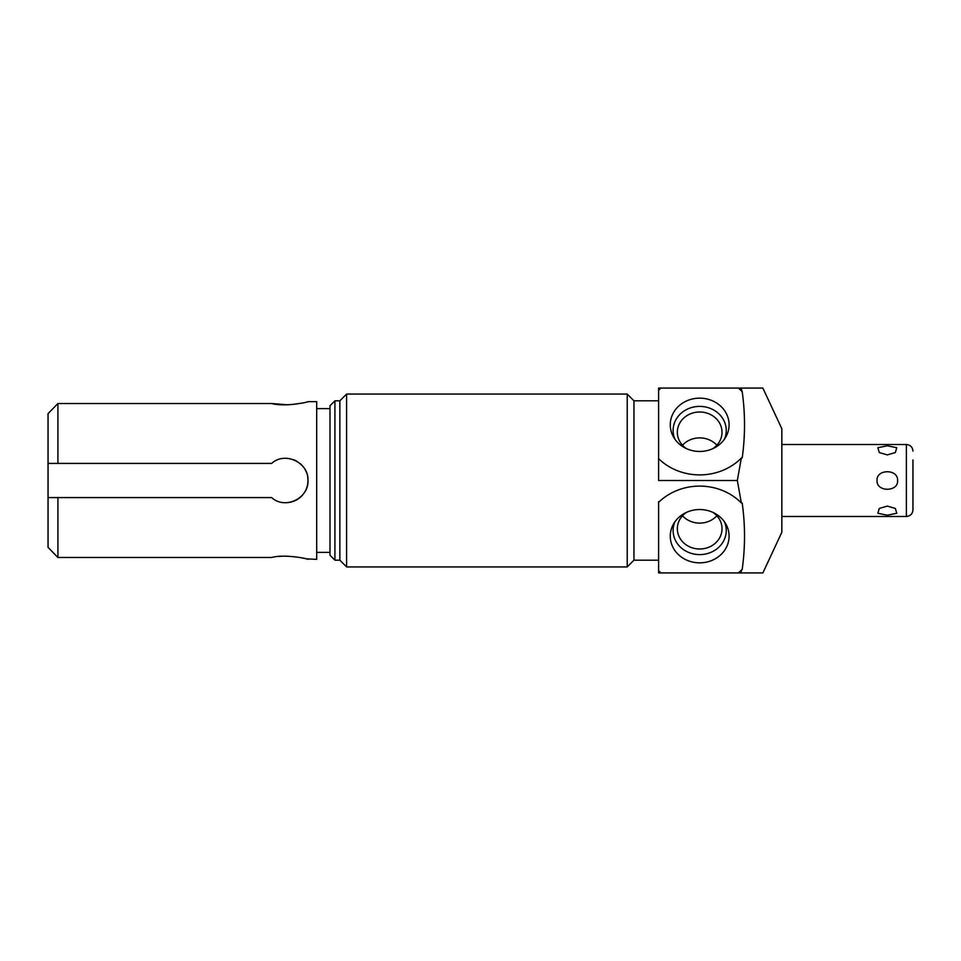 <?xml version="1.0" encoding="UTF-8"?>
<svg xmlns="http://www.w3.org/2000/svg" width="961" height="961" viewBox="0 0 961 961"><rect width="100%" height="100%" fill="white"/><g stroke="black" fill="none" stroke-linecap="round" stroke-linejoin="round"><path stroke-width="1.44" d="M741.051 572.924L741.351 570.834A56.026 50.777 0 0 1 739.153 572.924L762.878 572.924L781.834 532.262L781.834 428.738L762.878 388.076L741.051 388.076L742.216 391.752C745.28 413.795 745.28 435.826 742.216 457.868L741.351 458.061A56.026 50.777 180 0 1 658.609 458.649L658.609 390.274A56.026 50.777 180 0 1 661 388.076L738.372 388.076A56.026 50.777 180 0 1 742.216 391.752M658.609 560.191L633.96 560.191L633.96 400.809L658.609 400.809L658.609 480.5L737.327 480.5L741.351 458.061M699.68 398.154A29.407 26.656 0 0 0 673.505 436.967A29.407 26.656 0 0 0 699.68 451.466A29.407 26.656 0 0 0 725.855 436.967A29.407 26.656 0 0 0 699.68 398.154M658.609 390.274L658.609 388.076L661 388.076M738.372 388.076L741.051 388.076M658.609 389.577A56.026 50.777 180 0 1 660.207 388.076M739.153 388.076A56.026 50.777 180 0 1 741.351 390.166M658.609 501.654L658.609 502.351A56.026 50.777 0 0 1 741.351 502.939L737.327 480.5M658.609 571.423L658.609 572.924L660.207 572.924A56.026 50.777 0 0 1 658.609 571.423L658.609 502.351M627.221 480.5L627.221 566.93L346.597 566.93L346.597 394.07L627.221 394.07L627.221 480.5M346.597 394.07L339.858 400.809L339.858 560.191L346.597 566.93M334.921 400.809L329.995 405.746L329.995 555.254L334.921 560.191L334.921 400.809L339.858 400.809M307.976 401.638L316.686 401.638L316.686 559.362L306.079 558.858M271.651 557.488C284.9 553.8 308.865 558.942 307.976 559.362C308.877 558.954 284.912 553.8 271.651 557.488L57.912 557.488L48.05 547.362L57.912 557.488L57.912 497.582L271.651 497.582C284.924 509.883 308.877 498.459 307.976 480.5L307.976 480.416M304.841 558.545L302.607 558.029M302.559 558.017L301.55 557.8M281.417 556.311L279.375 556.455M285.885 502.675L287.087 502.639M293.381 501.342L294.727 500.813M300.072 497.474L301.261 496.405M305.045 491.527L306.03 489.605M57.912 497.582L48.05 497.582L48.05 463.418L271.651 463.418C284.924 451.117 308.877 462.541 307.976 480.5M285.801 502.687L285.801 502.687A22.187 22.187 0 0 0 307.652 476.716M306.667 472.992A22.187 22.187 0 0 0 305.045 469.473M302.823 466.277A22.187 22.187 0 0 0 300.072 463.526M296.889 461.292A22.187 22.187 0 0 0 293.381 459.658M289.681 458.661A22.187 22.187 0 0 0 285.801 458.313M306.439 472.38L306.03 471.395M301.958 465.304L301.261 464.595M57.912 463.418L57.912 403.512L271.651 403.512C284.9 407.2 308.865 402.058 307.976 401.638C308.877 402.046 284.912 407.2 271.651 403.512L287.603 404.797M291.423 404.605L302.571 402.983M48.05 413.638L57.912 403.512L48.05 413.638L48.05 463.418M48.05 547.362L48.05 497.582M660.207 572.924L661 572.924A56.026 50.777 0 0 1 658.609 570.726M741.351 502.939L742.216 503.132C745.28 525.174 745.28 547.205 742.216 569.248A56.026 50.777 0 0 1 738.372 572.924L739.153 572.924M742.216 569.248L741.351 570.834M661 572.924L738.372 572.924M699.68 509.534A29.407 26.656 180 0 0 673.505 524.033A29.407 26.656 180 0 0 699.68 562.846A29.407 26.656 180 0 0 725.855 524.033A29.407 26.656 180 0 0 699.68 509.534M674.922 521.799A26.56 24.073 180 0 0 699.68 554.605A26.56 24.073 0 0 0 724.438 521.799M712.702 512.285A22.343 20.253 0 0 1 722.023 528.742A22.343 20.253 0 0 1 699.68 548.995A22.343 20.253 180 0 1 677.337 528.742A22.343 20.253 180 0 1 686.659 512.285M682.502 515.805A22.343 20.253 180 0 0 699.68 523.108A22.343 20.253 0 0 0 716.87 515.805M724.438 439.201A26.56 24.073 180 0 0 699.68 406.395A26.56 24.073 0 0 0 674.922 439.201M686.659 448.715A22.343 20.253 0 0 1 677.337 432.258A22.343 20.253 0 0 1 699.68 412.005A22.343 20.253 180 0 1 722.023 432.258A22.343 20.253 180 0 1 712.702 448.715M716.87 445.195A22.343 20.253 180 0 0 699.68 437.892A22.343 20.253 0 0 0 682.502 445.195M897.586 480.5C898.523 492.044 876.372 492.308 877.045 480.5C876.12 468.944 898.283 468.704 897.586 480.5M887.315 506.099L895.34 508.441L896.769 513.282L887.315 515.204L877.861 513.282L879.303 508.441L887.315 506.099M895.34 508.441L896.769 513.282L887.315 515.204L877.861 513.282L879.303 508.441M887.315 445.796L896.769 447.718L895.34 452.559L896.769 447.718L887.315 445.796L877.861 447.718L879.303 452.559L877.861 447.718L887.315 445.796M879.303 452.559L887.315 454.901L895.316 452.571M912.95 459.959L912.95 509.907L912.95 459.959M781.834 516.477L906.379 516.477L906.379 444.523L781.834 444.523M633.96 560.191L627.221 566.93M633.96 400.809L627.221 394.07M339.858 560.191L334.921 560.191M316.686 552.383L329.995 552.383M316.686 408.617L329.995 408.617M906.379 444.523C910.367 444.907 912.566 447.093 912.95 451.093M906.379 516.477C910.367 516.093 912.566 513.907 912.95 509.907"/></g></svg>

